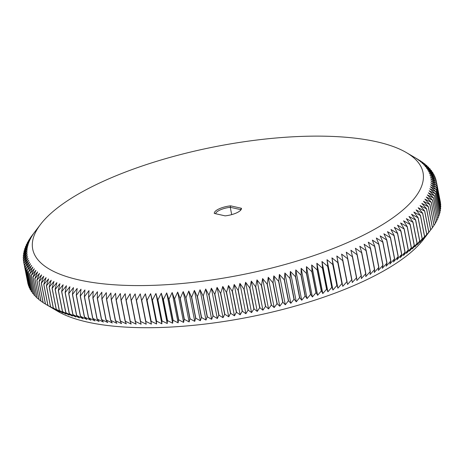 <?xml version="1.0" encoding="UTF-8"?>
<svg xmlns="http://www.w3.org/2000/svg" width="464" height="464" viewBox="0 0 464 464"><rect width="100%" height="100%" fill="white"/><g stroke="black" fill="none" stroke-linecap="round" stroke-linejoin="round"><path stroke-width="0.7" d="M230.631 205.848L241.442 208.284A13.821 4.547 168.9 0 1 240.886 209.914A13.821 4.547 168.9 0 1 225.104 215.859L214.293 213.423A13.821 4.547 168.9 0 1 230.631 205.848L230.26 207.292A12.725 4.188 168.9 0 0 215.586 213.713M354.595 239.43A198.876 65.401 -11.1 0 0 406.423 152.61A198.876 65.401 -11.1 0 0 215.279 146.676A198.876 65.401 -11.1 0 0 40.542 224.396A198.876 65.401 -11.1 0 0 120.936 285.174A198.876 65.401 -11.1 0 0 354.595 239.43M241.442 208.284L240.578 209.618L230.26 207.292L231.698 214.617M240.578 209.618A12.725 4.188 168.9 0 1 240.387 210.47M40.542 224.396L31.604 236.101A210.238 69.142 -11.1 0 0 31.546 236.176L30.032 238.293A210.238 69.142 -11.1 0 0 29.98 238.363L33.147 234.355L28.617 240.468A210.238 69.142 -11.1 0 0 28.577 240.543L31.848 236.472L27.37 242.631A210.238 69.142 -11.1 0 0 27.33 242.701L30.711 238.577L26.28 244.777A210.238 69.142 -11.1 0 0 26.251 244.847L29.731 240.659L25.358 246.9A210.238 69.142 -11.1 0 0 25.329 246.97L28.907 242.724L24.598 249.006A210.238 69.142 -11.1 0 0 24.575 249.075L28.252 244.772L24 251.088A210.238 69.142 -11.1 0 0 23.983 251.157L27.747 246.79L23.565 253.153A210.238 69.142 -11.1 0 0 23.554 253.216L27.411 248.791L23.299 255.183A210.238 69.142 -11.1 0 0 23.293 255.252L27.237 250.763L23.2 257.189A210.238 69.142 -11.1 0 0 23.2 257.259L27.219 252.706L23.264 259.167A210.238 69.142 -11.1 0 0 23.27 259.237L27.37 254.626L23.496 261.116A210.238 69.142 -11.1 0 0 23.507 261.186L27.678 256.511L23.89 263.036A210.238 69.142 -11.1 0 0 23.908 263.1L28.147 258.367L24.453 264.915A210.238 69.142 -11.1 0 0 24.476 264.979L28.774 260.188L25.178 266.765A210.238 69.142 -11.1 0 0 25.207 266.829L29.568 261.969L26.065 268.581A210.238 69.142 -11.1 0 0 26.1 268.639L30.52 263.72L27.121 270.35A210.238 69.142 -11.1 0 0 27.156 270.413L31.627 265.431L28.333 272.09A210.238 69.142 -11.1 0 0 28.379 272.142L32.898 267.107L29.713 273.783A210.238 69.142 -11.1 0 0 29.76 273.835L34.319 268.737L31.25 275.43A210.238 69.142 -11.1 0 0 31.303 275.488L35.902 270.332L32.944 277.043A210.238 69.142 -11.1 0 0 33.002 277.095L37.636 271.881L34.8 278.609A210.238 69.142 -11.1 0 0 34.864 278.661L39.527 273.383L36.807 280.123A210.238 69.142 -11.1 0 0 36.876 280.175L41.569 274.845L38.976 281.596A210.238 69.142 -11.1 0 0 39.046 281.642L43.755 276.254L41.29 283.023A210.238 69.142 -11.1 0 0 41.371 283.069L46.098 277.617L43.761 284.391A210.238 69.142 -11.1 0 0 43.842 284.438L48.581 278.934L46.377 285.72A210.238 69.142 -11.1 0 0 46.47 285.76L51.214 280.204L49.143 286.99A210.238 69.142 -11.1 0 0 49.236 287.03L53.986 281.416L52.055 288.208A210.238 69.142 -11.1 0 0 52.154 288.248L56.898 282.582L55.106 289.374A210.238 69.142 -11.1 0 0 55.21 289.414L59.949 283.69L58.296 290.487A210.238 69.142 -11.1 0 0 58.406 290.522L63.133 284.745L61.625 291.543A210.238 69.142 -11.1 0 0 61.741 291.578L66.451 285.749L65.093 292.54A210.238 69.142 -11.1 0 0 65.209 292.575L69.902 286.7L68.689 293.486A210.238 69.142 -11.1 0 0 68.811 293.515L73.48 287.587L72.413 294.367A210.238 69.142 -11.1 0 0 72.541 294.396L77.181 288.422L76.264 295.197A210.238 69.142 -11.1 0 0 76.398 295.22L81.003 289.2L80.243 295.962A210.238 69.142 -11.1 0 0 80.376 295.986L84.947 289.919L84.338 296.67A210.238 69.142 -11.1 0 0 84.477 296.693L89.001 290.58L88.549 297.32A210.238 69.142 -11.1 0 0 88.694 297.337L93.171 291.183L92.875 297.905A210.238 69.142 -11.1 0 0 93.02 297.923L97.446 291.723L97.307 298.433A210.238 69.142 -11.1 0 0 97.457 298.445L101.831 292.204L101.848 298.897A210.238 69.142 -11.1 0 0 102.005 298.909L106.314 292.627L106.494 299.297A210.238 69.142 -11.1 0 0 106.65 299.309L110.902 292.987L111.232 299.634A210.238 69.142 -11.1 0 0 111.395 299.645L115.577 293.289L116.075 299.912A210.238 69.142 -11.1 0 0 116.238 299.918L120.344 293.526L121 300.127A210.238 69.142 -11.1 0 0 121.168 300.133L125.205 293.7L126.017 300.278A210.238 69.142 -11.1 0 0 126.185 300.278L130.14 293.816L131.115 300.365A210.238 69.142 -11.1 0 0 131.289 300.365L135.157 293.869L136.294 300.388A210.238 69.142 -11.1 0 0 136.468 300.388L140.256 293.863L141.549 300.347A210.238 69.142 -11.1 0 0 141.723 300.347L145.418 293.793L146.873 300.243A210.238 69.142 -11.1 0 0 147.053 300.243L150.649 293.66L152.262 300.08A210.238 69.142 -11.1 0 0 152.441 300.075L155.945 293.468L157.714 299.848A210.238 69.142 -11.1 0 0 157.899 299.843L161.298 293.213L163.224 299.558A210.238 69.142 -11.1 0 0 163.409 299.547L166.704 292.894L168.792 299.205A210.238 69.142 -11.1 0 0 168.977 299.193L172.161 292.517L174.406 298.787A210.238 69.142 -11.1 0 0 174.592 298.775L177.666 292.082L180.061 298.311A210.238 69.142 -11.1 0 0 180.252 298.294L183.21 291.583L185.757 297.772A210.238 69.142 -11.1 0 0 185.948 297.749L188.79 291.027L191.493 297.169A210.238 69.142 -11.1 0 0 191.684 297.146L194.399 290.406L197.258 296.508A210.238 69.142 -11.1 0 0 197.449 296.484L200.042 289.727L203.046 295.783A210.238 69.142 -11.1 0 0 203.238 295.759L205.703 288.997L208.858 295.005A210.238 69.142 -11.1 0 0 209.049 294.976L211.387 288.202L214.687 294.164A210.238 69.142 -11.1 0 0 214.878 294.135L217.082 287.349L220.528 293.265A210.238 69.142 -11.1 0 0 220.719 293.231L222.79 286.445L226.374 292.308A210.238 69.142 -11.1 0 0 226.571 292.274L228.503 285.482L232.226 291.293A210.238 69.142 -11.1 0 0 232.418 291.259L234.21 284.467L238.073 290.226A210.238 69.142 -11.1 0 0 238.27 290.186L239.917 283.394L243.913 289.101A210.238 69.142 -11.1 0 0 244.11 289.06L245.618 282.269L249.748 287.918A210.238 69.142 -11.1 0 0 249.939 287.883L251.302 281.091L255.565 286.688A210.238 69.142 -11.1 0 0 255.757 286.648L256.969 279.862L261.36 285.406A210.238 69.142 -11.1 0 0 261.551 285.36L262.612 278.58L267.125 284.067A210.238 69.142 -11.1 0 0 267.322 284.02L268.233 277.252L272.867 282.68A210.238 69.142 -11.1 0 0 273.058 282.634L273.818 275.871L278.574 281.248A210.238 69.142 -11.1 0 0 278.765 281.201L279.369 274.45L284.241 279.763A210.238 69.142 -11.1 0 0 284.426 279.717L284.879 272.977L289.861 278.238A210.238 69.142 -11.1 0 0 290.052 278.185L290.348 271.457L295.44 276.66A210.238 69.142 -11.1 0 0 295.626 276.608L295.765 269.897L300.962 275.042A210.238 69.142 -11.1 0 0 301.142 274.984L301.124 268.296L306.426 273.377A210.238 69.142 -11.1 0 0 306.605 273.319L306.431 266.655L311.831 271.672A210.238 69.142 -11.1 0 0 312.011 271.614L311.675 264.967L317.167 269.932A210.238 69.142 -11.1 0 0 317.347 269.868L316.854 263.245L322.439 268.146A210.238 69.142 -11.1 0 0 322.613 268.088L321.958 261.487L327.636 266.324A210.238 69.142 -11.1 0 0 327.804 266.266L326.992 259.689L332.752 264.468A210.238 69.142 -11.1 0 0 332.92 264.405L331.946 257.862L337.786 262.578A210.238 69.142 -11.1 0 0 337.954 262.514L336.818 255.995L342.734 260.652A210.238 69.142 -11.1 0 0 342.896 260.588L341.603 254.104L347.588 258.697A210.238 69.142 -11.1 0 0 347.751 258.634L346.295 252.178L352.356 256.714A210.238 69.142 -11.1 0 0 352.512 256.644L350.9 250.224L357.019 254.695A210.238 69.142 -11.1 0 0 357.176 254.632L355.401 248.246L361.584 252.66A210.238 69.142 -11.1 0 0 361.734 252.59L359.803 246.239L366.038 250.595A210.238 69.142 -11.1 0 0 366.189 250.525L364.101 244.215L370.388 248.501A210.238 69.142 -11.1 0 0 370.533 248.431L368.288 242.162L374.628 246.39A210.238 69.142 -11.1 0 0 374.767 246.32L372.366 240.091L378.746 244.261A210.238 69.142 -11.1 0 0 378.885 244.192L376.333 238.003L382.748 242.115A210.238 69.142 -11.1 0 0 382.881 242.04L380.178 235.898L386.628 239.946A210.238 69.142 -11.1 0 0 386.756 239.876L383.902 233.775L390.381 237.765A210.238 69.142 -11.1 0 0 390.502 237.696L387.498 231.64L394.006 235.573A210.238 69.142 -11.1 0 0 394.127 235.497L390.972 229.489L397.497 233.369A210.238 69.142 -11.1 0 0 397.613 233.293L394.319 227.331L400.861 231.153A210.238 69.142 -11.1 0 0 400.971 231.078L397.526 225.168L404.08 228.932A210.238 69.142 -11.1 0 0 404.185 228.856L400.6 222.993L407.166 226.705A210.238 69.142 -11.1 0 0 407.264 226.629L403.541 220.818L410.106 224.472A210.238 69.142 -11.1 0 0 410.199 224.396L406.342 218.637L412.902 222.233A210.238 69.142 -11.1 0 0 412.995 222.157L408.999 216.45L415.553 220A210.238 69.142 -11.1 0 0 415.64 219.924L411.51 214.269L418.052 217.761A210.238 69.142 -11.1 0 0 418.134 217.691L413.876 212.089L420.407 215.534A210.238 69.142 -11.1 0 0 420.483 215.458L416.092 209.914L422.605 213.307A210.238 69.142 -11.1 0 0 422.675 213.231L418.163 207.744L424.647 211.085A210.238 69.142 -11.1 0 0 424.711 211.01L420.077 205.575L426.532 208.87A210.238 69.142 -11.1 0 0 426.596 208.8L421.84 203.423L428.266 206.671A210.238 69.142 -11.1 0 0 428.318 206.596L423.452 201.277L429.838 204.479A210.238 69.142 -11.1 0 0 429.884 204.404L424.902 199.149L431.247 202.298A210.238 69.142 -11.1 0 0 431.294 202.229L426.201 197.026L432.5 200.141A210.238 69.142 -11.1 0 0 432.535 200.065L427.338 194.926L433.585 197.995A210.238 69.142 -11.1 0 0 433.62 197.925L428.318 192.844L434.513 195.866A210.238 69.142 -11.1 0 0 434.542 195.796L429.142 190.774L435.273 193.761A210.238 69.142 -11.1 0 0 435.296 193.691L429.797 188.732L435.87 191.678A210.238 69.142 -11.1 0 0 435.887 191.609L430.302 186.708L436.299 189.619A210.238 69.142 -11.1 0 0 436.311 189.55L430.638 184.713L436.566 187.584A210.238 69.142 -11.1 0 0 436.572 187.52L430.812 182.741L436.665 185.577A210.238 69.142 -11.1 0 0 436.67 185.513L430.83 180.792L436.601 183.599A210.238 69.142 -11.1 0 0 436.595 183.535L430.679 178.878L436.375 181.65A210.238 69.142 -11.1 0 0 436.363 181.586L430.372 176.993L435.974 179.736A210.238 69.142 -11.1 0 0 435.963 179.672L429.902 175.137L435.418 177.851A210.238 69.142 -11.1 0 0 435.394 177.787L429.275 173.316L434.693 176.001A210.238 69.142 -11.1 0 0 434.664 175.943L428.481 171.529L433.799 174.191A210.238 69.142 -11.1 0 0 433.77 174.133L427.53 169.778L432.75 172.417A210.238 69.142 -11.1 0 0 432.709 172.359L426.422 168.067L431.532 170.682A210.238 69.142 -11.1 0 0 431.491 170.624L425.152 166.396L430.157 168.989A210.238 69.142 -11.1 0 0 430.105 168.931L423.731 164.761L428.62 167.336A210.238 69.142 -11.1 0 0 428.568 167.284L422.147 163.171L426.921 165.729A210.238 69.142 -11.1 0 0 426.863 165.671L420.413 161.623L425.07 164.163A210.238 69.142 -11.1 0 0 425.007 164.111L418.522 160.121L423.058 162.644A210.238 69.142 -11.1 0 0 422.988 162.591L416.486 158.659L420.894 161.17A210.238 69.142 -11.1 0 0 420.819 161.124L418.586 159.796M370.173 271.655L365.754 276.573L365.864 273.65A210.238 69.142 -11.1 0 1 365.713 273.719L361.352 278.574L361.305 275.691A210.238 69.142 -11.1 0 1 361.149 275.761L356.851 280.558L356.642 277.71A210.238 69.142 -11.1 0 1 356.485 277.774L352.246 282.506L351.886 279.693A210.238 69.142 -11.1 0 1 351.724 279.763L347.553 284.432L347.031 281.654A210.238 69.142 -11.1 0 1 346.863 281.718L342.768 286.329L342.084 283.574A210.238 69.142 -11.1 0 1 341.916 283.637L337.896 288.19L337.055 285.47A210.238 69.142 -11.1 0 1 336.881 285.534L332.943 290.023L331.94 287.326A210.238 69.142 -11.1 0 1 331.766 287.39L327.909 291.815L326.749 289.147A210.238 69.142 -11.1 0 1 326.569 289.211L322.805 293.579L321.482 290.934A210.238 69.142 -11.1 0 1 321.303 290.992L317.625 295.301L316.141 292.68A210.238 69.142 -11.1 0 1 315.961 292.738L312.382 296.983L310.741 294.385A210.238 69.142 -11.1 0 1 310.561 294.443L307.075 298.625L305.277 296.049A210.238 69.142 -11.1 0 1 305.092 296.102L301.716 300.231L299.756 297.668A210.238 69.142 -11.1 0 1 299.57 297.72L296.299 301.791L294.182 299.245A210.238 69.142 -11.1 0 1 293.996 299.297L290.829 303.305L288.562 300.776A210.238 69.142 -11.1 0 1 288.37 300.829L285.319 304.778L282.895 302.261A210.238 69.142 -11.1 0 1 282.704 302.308L279.769 306.205L277.194 303.7A210.238 69.142 -11.1 0 1 277.002 303.746L274.183 307.58L271.452 305.086A210.238 69.142 -11.1 0 1 271.26 305.132L268.563 308.908L265.681 306.426A210.238 69.142 -11.1 0 1 265.489 306.466L262.92 310.19L259.886 307.707A210.238 69.142 -11.1 0 1 259.695 307.754L257.253 311.419L254.075 308.943A210.238 69.142 -11.1 0 1 253.878 308.983L251.569 312.597L248.246 310.126A210.238 69.142 -11.1 0 1 248.049 310.161L245.868 313.722L242.399 311.251A210.238 69.142 -11.1 0 1 242.208 311.286L240.161 314.795L236.553 312.318A210.238 69.142 -11.1 0 1 236.356 312.353L234.453 315.81L230.701 313.339A210.238 69.142 -11.1 0 1 230.504 313.368L228.74 316.773L224.854 314.296A210.238 69.142 -11.1 0 1 224.657 314.325L223.033 317.683L219.014 315.195A210.238 69.142 -11.1 0 1 218.817 315.224L217.338 318.53L213.185 316.036A210.238 69.142 -11.1 0 1 212.988 316.065L211.654 319.325L207.373 316.825A210.238 69.142 -11.1 0 1 207.176 316.848L205.993 320.061L201.579 317.544A210.238 69.142 -11.1 0 1 201.388 317.567L200.349 320.734L195.814 318.211A210.238 69.142 -11.1 0 1 195.622 318.234L194.741 321.355L190.083 318.814A210.238 69.142 -11.1 0 1 189.892 318.832L189.155 321.912L184.382 319.354A210.238 69.142 -11.1 0 1 184.191 319.371L183.616 322.41L178.727 319.835A210.238 69.142 -11.1 0 1 178.536 319.853L178.112 322.851L173.113 320.253A210.238 69.142 -11.1 0 1 172.921 320.27L172.654 323.228L167.545 320.612A210.238 69.142 -11.1 0 1 167.359 320.624L167.249 323.541L162.029 320.902A210.238 69.142 -11.1 0 1 161.849 320.914L161.895 323.797L156.577 321.134A210.238 69.142 -11.1 0 1 156.397 321.14L156.6 323.988L151.183 321.303A210.238 69.142 -11.1 0 1 151.003 321.308L151.368 324.121L145.858 321.407A210.238 69.142 -11.1 0 1 145.679 321.413L146.206 324.191L140.604 321.448A210.238 69.142 -11.1 0 1 140.43 321.448L141.108 324.203L135.418 321.43A210.238 69.142 -11.1 0 1 135.25 321.424L136.091 324.15L130.32 321.343A210.238 69.142 -11.1 0 1 130.152 321.337L131.155 324.034L125.297 321.192A210.238 69.142 -11.1 0 1 125.135 321.187L126.295 323.855L120.367 320.984A210.238 69.142 -11.1 0 1 120.205 320.972L121.527 323.617L115.53 320.711A210.238 69.142 -11.1 0 1 115.368 320.699L116.853 323.321L110.78 320.369A210.238 69.142 -11.1 0 1 110.623 320.357L112.265 322.956L106.134 319.974A210.238 69.142 -11.1 0 1 105.983 319.957L107.781 322.538L101.593 319.51A210.238 69.142 -11.1 0 1 101.442 319.493L103.397 322.057L97.15 318.988A210.238 69.142 -11.1 0 1 97.005 318.971L99.122 321.511L92.823 318.403A210.238 69.142 -11.1 0 1 92.678 318.379L94.952 320.914L88.607 317.759A210.238 69.142 -11.1 0 1 88.467 317.736L90.898 320.253L84.512 317.051A210.238 69.142 -11.1 0 1 84.373 317.028L86.954 319.534L80.533 316.286A210.238 69.142 -11.1 0 1 80.4 316.257L83.131 318.756L76.676 315.462A210.238 69.142 -11.1 0 1 76.548 315.433L79.431 317.921L72.947 314.58A210.238 69.142 -11.1 0 1 72.819 314.546L75.852 317.028L69.345 313.635A210.238 69.142 -11.1 0 1 69.223 313.606L72.401 316.083L65.876 312.637A210.238 69.142 -11.1 0 1 65.76 312.603L69.084 315.079L62.541 311.582A210.238 69.142 -11.1 0 1 62.431 311.547L65.9 314.024L59.34 310.474A210.238 69.142 -11.1 0 1 59.235 310.439L62.849 312.91L56.283 309.314A210.238 69.142 -11.1 0 1 56.185 309.273L59.937 311.744L53.372 308.096A210.238 69.142 -11.1 0 1 53.273 308.05L57.165 310.532L50.599 306.826A210.238 69.142 -11.1 0 1 50.512 306.779L54.532 309.268L47.978 305.503A210.238 69.142 -11.1 0 1 47.891 305.457L45.501 304.129A210.238 69.142 -11.1 0 1 45.426 304.082L57.577 311.222A198.876 65.401 -11.1 0 0 362.854 281.555A198.876 65.401 -11.1 0 0 423.458 239.436L430.725 229.86A210.238 69.142 -11.1 0 1 430.667 229.935L426.027 235.909L428.846 232.07A210.238 69.142 -11.1 0 1 428.777 232.145L424.113 238.073L426.805 234.291A210.238 69.142 -11.1 0 1 426.735 234.366L422.043 240.242L424.612 236.518A210.238 69.142 -11.1 0 1 424.537 236.594L419.827 242.423L422.269 238.751A210.238 69.142 -11.1 0 1 422.188 238.827L417.461 244.598L419.769 240.984A210.238 69.142 -11.1 0 1 419.682 241.06L414.949 246.784L417.124 243.223A210.238 69.142 -11.1 0 1 417.032 243.298L412.287 248.965L414.335 245.456A210.238 69.142 -11.1 0 1 414.236 245.531L409.492 251.146L411.4 247.689A210.238 69.142 -11.1 0 1 411.295 247.764L406.551 253.327L408.32 249.916A210.238 69.142 -11.1 0 1 408.216 249.992L403.477 255.496L405.101 252.143A210.238 69.142 -11.1 0 1 404.991 252.213L400.264 257.665L401.749 254.359A210.238 69.142 -11.1 0 1 401.633 254.429L396.923 259.823L398.257 256.563A210.238 69.142 -11.1 0 1 398.141 256.633L393.449 261.969L394.638 258.755A210.238 69.142 -11.1 0 1 394.516 258.831L389.853 264.103L390.885 260.936A210.238 69.142 -11.1 0 1 390.758 261.012L386.129 266.226L387.011 263.105A210.238 69.142 -11.1 0 1 386.883 263.175L382.284 268.331L383.015 265.251A210.238 69.142 -11.1 0 1 382.881 265.327L378.317 270.419L378.897 267.386A210.238 69.142 -11.1 0 1 378.757 267.455L374.239 272.49L374.668 269.497A210.238 69.142 -11.1 0 1 374.523 269.567L370.052 274.543L370.318 271.585A210.238 69.142 -11.1 0 1 370.173 271.655L366.038 250.595M366.189 250.525L370.318 271.585M370.388 248.501L374.523 269.567M370.533 248.431L374.668 269.497M374.628 246.39L378.757 267.455M374.767 246.32L378.897 267.386M378.746 244.261L382.881 265.327M378.885 244.192L383.015 265.251M382.748 242.115L386.883 263.175M382.881 242.04L387.011 263.105M386.628 239.946L390.758 261.012M386.756 239.876L390.885 260.936M390.381 237.765L394.516 258.831M390.502 237.696L394.638 258.755M394.006 235.573L398.141 256.633M394.127 235.497L398.257 256.563M397.497 233.369L401.633 254.429M397.613 233.293L401.749 254.359M400.861 231.153L404.991 252.213M400.971 231.078L405.101 252.143M404.08 228.932L408.216 249.992M404.185 228.856L408.32 249.916M407.166 226.705L411.295 247.764M407.264 226.629L411.4 247.689M410.106 224.472L414.236 245.531M410.199 224.396L414.335 245.456M412.902 222.233L417.032 243.298M412.995 222.157L417.124 243.223M415.553 220L419.682 241.06M415.64 219.924L419.769 240.984M418.052 217.761L422.188 238.827M418.134 217.691L422.269 238.751M420.407 215.534L424.537 236.594M420.483 215.458L424.612 236.518M422.605 213.307L426.735 234.366M422.675 213.231L426.805 234.291M424.647 211.085L428.777 232.145M424.711 211.01L428.846 232.07M426.532 208.87L430.667 229.935M426.596 208.8L430.725 229.86M428.266 206.671L432.396 227.731L430.633 230.04M432.396 227.731A210.238 69.142 -11.1 0 0 432.454 227.656L428.318 206.596M429.838 204.479L433.968 225.539L432.436 227.58M433.968 225.539A210.238 69.142 -11.1 0 0 434.02 225.469L429.884 204.404M431.247 202.298L435.383 223.364L433.979 225.26M435.383 223.364A210.238 69.142 -11.1 0 0 435.423 223.288L431.294 202.229M432.5 200.141L436.63 221.2L435.36 222.952M436.63 221.2A210.238 69.142 -11.1 0 0 436.67 221.131L432.535 200.065M433.585 197.995L437.72 219.054L436.578 220.661M437.72 219.054A210.238 69.142 -11.1 0 0 437.749 218.985L433.62 197.925M434.513 195.866L438.642 216.932L437.633 218.376M438.642 216.932A210.238 69.142 -11.1 0 0 438.671 216.862L434.542 195.796M435.273 193.761L439.402 214.826L438.526 216.108M439.402 214.826A210.238 69.142 -11.1 0 0 439.425 214.757L435.296 193.691M435.87 191.678L440 212.744L439.251 213.858M440 212.744A210.238 69.142 -11.1 0 0 440.017 212.674L435.887 191.609M436.299 189.619L440.435 210.679L439.814 211.625M440.435 210.679A210.238 69.142 -11.1 0 0 440.446 210.615L436.311 189.55M436.566 187.584L440.701 208.649L440.208 209.415M440.701 208.649A210.238 69.142 -11.1 0 0 440.707 208.58L436.572 187.52M436.665 185.577L440.8 206.642L440.44 207.217M440.8 206.642A210.238 69.142 -11.1 0 0 440.8 206.573L436.67 185.513M436.601 183.599L440.736 204.665L440.498 205.047M440.736 204.665A210.238 69.142 -11.1 0 0 440.73 204.595L436.595 183.535M436.375 181.65L440.394 202.896M440.504 202.716A210.238 69.142 -11.1 0 0 440.493 202.646L436.363 181.586M435.974 179.736L436.334 181.569M435.418 177.851L435.742 179.504M434.693 176.001L434.983 177.486M433.799 174.191L434.06 175.508M432.75 172.417L432.976 173.577M431.532 170.682L431.729 171.686M430.157 168.989L430.325 169.847M428.62 167.336L428.759 168.049M426.921 165.729L427.037 166.298M425.07 164.163L425.157 164.598M423.058 162.644L423.116 162.945M28.577 240.543L28.64 240.88M27.33 242.701L27.422 243.171M26.251 244.847L26.367 245.456M25.329 246.97L25.474 247.724M24.575 249.075L24.749 249.974M23.983 251.157L24.186 252.207M23.554 253.216L23.792 254.417M23.293 255.252L23.56 256.615M23.2 257.259L23.502 258.784M23.27 259.237L23.606 260.936M23.507 261.186L27.666 282.263M23.89 263.036L28.026 284.096A210.238 69.142 -11.1 0 0 28.037 284.159L23.908 263.1M24.453 264.915L28.582 285.981A210.238 69.142 -11.1 0 0 28.606 286.044L24.476 264.979M29.017 286.346L28.606 286.044M25.178 266.765L29.307 287.831A210.238 69.142 -11.1 0 0 29.336 287.889L25.207 266.829M29.94 288.324L29.336 287.889M26.065 268.581L30.201 289.64A210.238 69.142 -11.1 0 0 30.23 289.698L26.1 268.639M31.024 290.255L30.23 289.698M27.121 270.35L31.25 291.415A210.238 69.142 -11.1 0 0 31.291 291.473L27.156 270.413M32.271 292.146L31.291 291.473M28.333 272.09L32.468 293.149A210.238 69.142 -11.1 0 0 32.509 293.207L28.379 272.142M33.675 293.985L32.509 293.207M29.713 273.783L33.843 294.843A210.238 69.142 -11.1 0 0 33.895 294.901L29.76 273.835M35.241 295.783L33.895 294.901M31.25 275.43L35.38 296.496A210.238 69.142 -11.1 0 0 35.432 296.548L31.303 275.488M36.963 297.534L35.432 296.548M32.944 277.043L37.079 298.103A210.238 69.142 -11.1 0 0 37.137 298.161L33.002 277.095M38.843 299.234L37.137 298.161M34.8 278.609L38.93 299.669A210.238 69.142 -11.1 0 0 38.993 299.721L34.864 278.661M40.884 300.887L38.993 299.721M36.807 280.123L40.942 301.188A210.238 69.142 -11.1 0 0 41.012 301.24L36.876 280.175M43.071 302.487L41.012 301.24M38.976 281.596L43.106 302.661A210.238 69.142 -11.1 0 0 43.181 302.708L39.046 281.642M45.414 304.036L43.181 302.708M41.29 283.023L45.426 304.082M41.371 283.069L45.501 304.129M43.761 284.391L47.891 305.457M43.842 284.438L47.978 305.503M46.377 285.72L50.512 306.779M46.47 285.76L50.599 306.826M49.143 286.99L53.273 308.05M49.236 287.03L53.372 308.096M52.055 288.208L56.185 309.273M52.154 288.248L56.283 309.314M55.106 289.374L59.235 310.439M55.21 289.414L59.34 310.474M58.296 290.487L62.431 311.547M58.406 290.522L62.541 311.582M61.625 291.543L65.76 312.603M61.741 291.578L65.876 312.637M65.093 292.54L69.223 313.606M65.209 292.575L69.345 313.635M68.689 293.486L72.819 314.546M68.811 293.515L72.947 314.58M72.413 294.367L76.548 315.433M72.541 294.396L76.676 315.462M76.264 295.197L80.4 316.257M76.398 295.22L80.533 316.286M80.243 295.962L84.373 317.028M80.376 295.986L84.512 317.051M84.338 296.67L88.467 317.736M84.477 296.693L88.607 317.759M88.549 297.32L92.678 318.379M88.694 297.337L92.823 318.403M92.875 297.905L97.005 318.971M93.02 297.923L97.15 318.988M97.307 298.433L101.442 319.493M97.457 298.445L101.593 319.51M101.848 298.897L105.983 319.957M102.005 298.909L106.134 319.974M106.494 299.297L110.623 320.357M106.65 299.309L110.78 320.369M111.232 299.634L115.368 320.699M111.395 299.645L115.53 320.711M116.075 299.912L120.205 320.972M116.238 299.918L120.367 320.984M121 300.127L125.135 321.187M121.168 300.133L125.297 321.192M126.017 300.278L130.152 321.337M126.185 300.278L130.32 321.343M131.115 300.365L135.25 321.424M131.289 300.365L135.418 321.43M136.294 300.388L140.43 321.448M136.468 300.388L140.604 321.448M140.256 293.863L146.206 324.191M141.549 300.347L145.679 321.413M141.723 300.347L145.858 321.407M145.418 293.793L151.368 324.121M146.873 300.243L151.003 321.308M147.053 300.243L151.183 321.303M150.649 293.66L156.6 323.988M152.262 300.08L156.397 321.14M152.441 300.075L156.577 321.134M155.945 293.468L161.895 323.797M157.714 299.848L161.849 320.914M157.899 299.843L162.029 320.902M161.298 293.213L167.249 323.541M163.224 299.558L167.359 320.624M163.409 299.547L167.545 320.612M166.704 292.894L172.654 323.228M168.792 299.205L172.921 320.27M168.977 299.193L173.113 320.253M172.161 292.517L178.112 322.851M174.406 298.787L178.536 319.853M174.592 298.775L178.727 319.835M177.666 292.082L183.616 322.41M180.061 298.311L184.191 319.371M180.252 298.294L184.382 319.354M183.21 291.583L189.155 321.912M185.757 297.772L189.892 318.832M185.948 297.749L190.083 318.814M188.79 291.027L194.741 321.355M191.493 297.169L195.622 318.234M191.684 297.146L195.814 318.211M194.399 290.406L200.349 320.734M197.258 296.508L201.388 317.567M197.449 296.484L201.579 317.544M200.042 289.727L205.993 320.061M203.046 295.783L207.176 316.848M203.238 295.759L207.373 316.825M205.703 288.997L211.654 319.325M208.858 295.005L212.988 316.065M209.049 294.976L213.185 316.036M211.387 288.202L217.338 318.53M214.687 294.164L218.817 315.224M214.878 294.135L219.014 315.195M217.082 287.349L223.033 317.683M220.528 293.265L224.657 314.325M220.719 293.231L224.854 314.296M222.79 286.445L228.74 316.773M226.374 292.308L230.504 313.368M226.571 292.274L230.701 313.339M228.503 285.482L234.453 315.81M232.226 291.293L236.356 312.353M232.418 291.259L236.553 312.318M234.21 284.467L240.161 314.795M238.073 290.226L242.208 311.286M238.27 290.186L242.399 311.251M239.917 283.394L245.868 313.722M243.913 289.101L248.049 310.161M244.11 289.06L248.246 310.126M245.618 282.269L251.569 312.597M249.748 287.918L253.878 308.983M249.939 287.883L254.075 308.943M251.302 281.091L257.253 311.419M255.565 286.688L259.695 307.754M255.757 286.648L259.886 307.707M256.969 279.862L262.92 310.19M261.36 285.406L265.489 306.466M261.551 285.36L265.681 306.426M262.612 278.58L268.563 308.908M267.125 284.067L271.26 305.132M267.322 284.02L271.452 305.086M268.233 277.252L274.183 307.58M272.867 282.68L277.002 303.746M273.058 282.634L277.194 303.7M273.818 275.871L279.769 306.205M278.574 281.248L282.704 302.308M278.765 281.201L282.895 302.261M279.369 274.45L285.319 304.778M284.241 279.763L288.37 300.829M284.426 279.717L288.562 300.776M284.879 272.977L290.829 303.305M289.861 278.238L293.996 299.297M290.052 278.185L294.182 299.245M290.348 271.457L296.299 301.791M295.44 276.66L299.57 297.72M295.626 276.608L299.756 297.668M295.765 269.897L301.716 300.231M300.962 275.042L305.092 296.102M301.142 274.984L305.277 296.049M301.124 268.296L307.075 298.625M306.426 273.377L310.561 294.443M306.605 273.319L310.741 294.385M306.431 266.655L312.382 296.983M311.831 271.672L315.961 292.738M312.011 271.614L316.141 292.68M311.675 264.967L317.625 295.301M317.167 269.932L321.303 290.992M317.347 269.868L321.482 290.934M316.854 263.245L322.805 293.579M322.439 268.146L326.569 289.211M322.613 268.088L326.749 289.147M321.958 261.487L327.909 291.815M327.636 266.324L331.766 287.39M327.804 266.266L331.94 287.326M326.992 259.689L332.943 290.023M332.752 264.468L336.881 285.534M332.92 264.405L337.055 285.47M331.946 257.862L337.896 288.19M337.786 262.578L341.916 283.637M337.954 262.514L342.084 283.574M336.818 255.995L342.768 286.329M342.734 260.652L346.863 281.718M342.896 260.588L347.031 281.654M347.588 258.697L351.724 279.763M347.751 258.634L351.886 279.693M352.356 256.714L356.485 277.774M352.512 256.644L356.642 277.71M357.019 254.695L361.149 275.761M357.176 254.632L361.305 275.691M361.584 252.66L365.713 273.719M361.734 252.59L365.864 273.65M406.423 152.61L418.145 159.494"/></g></svg>
